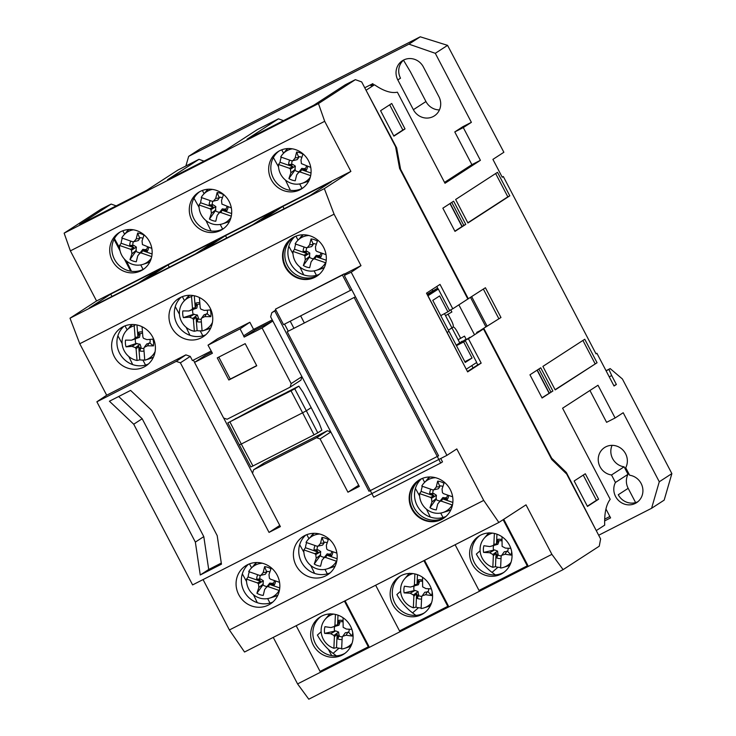 <?xml version="1.0" encoding="UTF-8"?>
<svg xmlns="http://www.w3.org/2000/svg" width="736" height="736" viewBox="0 0 736 736"><rect width="100%" height="100%" fill="white"/><g stroke="black" fill="none" stroke-linecap="round" stroke-linejoin="round"><path stroke-width="1.1" d="M317.768 432.832L321.871 430.174L319.166 423.136L311.19 407.634L306.332 410.78L317.768 432.832L314.033 434.856L302.597 412.804L241.288 444.038L252.945 465.98L314.033 434.856M251.004 466.845L252.945 465.98M446.025 315.358L451.876 311.99L450.754 309.828M458.62 339.452L464.499 336.122L466.32 339.609M249.633 411.212L227.847 422.915L250.866 466.955M311.19 407.634L303.011 392.233L298.853 386.133L286.939 392.205M227.985 422.804L291.014 390.825L302.597 412.804L306.332 410.78L294.75 388.792L298.853 386.133M239.347 444.903L241.288 444.038L229.926 421.949M280.784 395.342L279.993 395.729M291.014 390.825L294.75 388.792M236.256 418.508L258.382 406.382L292.072 389.758M276.101 398.204L276.166 397.569M234.545 419.327L247.839 412.602A67.05 2.107 -27.6 0 1 276.193 398.158L291.99 389.822M236.136 418.278L234.646 419.29M258.382 406.382L258.713 406.99M427.874 295.835L438.334 289.064L449.641 310.684L447.902 311.806L439.604 295.936L432.777 300.371L448.951 331.31L447.157 332.479L466.247 369.224M456.219 345.212L459.761 342.884L451.932 327.906L448.39 330.234L453.146 327.032M466.339 369.178L476.707 362.452L465.4 340.832L463.662 341.955L472.061 358.027L464.858 361.735M427.966 295.78L447.157 332.479L448.951 331.31L465.235 362.452L472.061 358.027M456.458 345.662L463.662 341.955M460.681 338.33L457.442 332.138C455.593 328.67 454.158 326.977 453.137 327.042L451.932 327.906L444.47 313.628M466.238 339.664L466.008 339.232L457.433 344.798L465.4 340.832M462.162 341.154L459.761 342.884M615.443 482.466L611.524 474.978A15.116 14.324 57 0 1 600.024 466.734A15.116 14.324 57 0 1 604.578 447.543A15.116 14.324 57 0 1 625.572 453.726A15.116 14.324 57 0 1 625.72 467.746L629.63 475.235A15.116 14.324 57 0 1 641.13 483.478A15.116 14.324 57 0 1 636.576 502.67A15.116 14.324 57 0 1 615.581 496.487A15.116 14.324 57 0 1 615.443 482.466L628.02 474.306A15.116 14.324 57 0 0 628.167 488.327L618.277 494.739A15.116 14.324 -123 0 0 637.873 501.713M628.02 474.306L624.11 466.817A15.116 14.324 57 0 1 612.61 458.574A15.116 14.324 57 0 1 612.085 445.344M474.518 334.77L458.868 304.842M480.562 330.446L485.88 326.812L470.506 297.408M467.507 299.239L485.41 287.748L500.968 317.501L480.488 330.308M485.88 326.812L487.112 326.186L471.675 296.654M500.968 317.501L487.112 326.186M483.892 328.569L551.632 458.151L551.163 458.39M551.632 458.151L566.361 472.503L565.524 472.926M596.234 530.564L566.361 472.503M395.876 148.295L396.658 147.89L366.022 90.215M396.658 147.89L400.596 169.243L400.126 169.482M400.596 169.243L468.335 298.816M483.359 289.082L498.796 318.605M366.399 90.022L374.486 84.778C383.585 91.025 391.212 93.5 397.376 92.184L444.995 183.273L480.406 160.319L463.294 127.586L471.38 122.342L435.298 53.314L447.562 45.356L503.875 152.269L492.908 159.381L502.237 177.229L503.323 176.53L596.022 353.86L596.924 353.28L614.036 386.004L616.372 384.486L613.898 385.747M609.233 376.823L611.708 375.562L608.911 369.408L610.172 368.589L622.398 378.985L671.867 473.607L659.281 481.767L623.199 412.73L615.103 417.984L598 385.25L562.589 408.213L610.208 499.302C606.142 504.638 604.302 513.25 604.698 525.136L596.611 530.371M611.708 375.562L616.372 384.486M393.889 136.142L405.03 128.92L391.727 103.482L380.586 110.704L393.889 136.142M453.634 201.186L442.851 208.178L454.986 231.38L465.768 224.388L453.634 201.186M497.508 172.325L455.639 199.484L467.921 222.99L509.8 195.831L497.508 172.325M542.901 366.399L555.183 389.905L597.062 362.747L584.77 339.241L542.901 366.399M529.957 374.799L542.092 398.001L552.874 391.009L540.739 367.798L529.957 374.799M598.607 499.201L585.304 473.763L574.163 480.985L587.466 506.432L598.607 499.201L596.436 500.305L583.252 475.097M364.743 87.768L372.839 83.646L370.797 85.634L374.486 84.778M439.438 109.912A15.116 14.324 57 0 1 425.951 101.54L410.394 71.778L403.484 60.196M435.298 53.314L408.931 44.142L420.247 36.8L447.562 45.356M408.931 44.142L188.674 156.345L185.877 166.005M463.294 127.586L454.774 131.928L462.861 126.675L471.38 122.342M423.366 66.93L438.914 96.683A15.116 14.324 57 0 1 434.369 115.874A15.116 14.324 57 0 1 413.374 109.692L397.817 79.939A15.116 14.324 57 0 1 402.362 60.757A15.116 14.324 57 0 1 423.366 66.93M454.774 131.928L471.886 164.652L480.406 160.319M471.886 164.652L444.535 182.39M373.667 85.082L372.839 83.646M589.941 390.476L606.593 422.317L615.103 417.984M598.681 535.247L651.581 508.291L659.281 481.767M605.949 508.999L610.586 517.877L604.642 520.904M671.867 473.607L664.166 500.13L651.581 508.291M635.61 502.587L628.167 488.327M609.868 516.488L604.688 519.128M610.172 368.589L606.032 370.696M595.976 353.758L596.924 353.28M503.323 176.53L502.182 177.109M389.675 104.816L402.859 130.024L405.03 128.92M402.859 130.024L393.769 135.921M465.768 224.388L463.8 225.391L451.775 202.391M454.866 231.159L463.8 225.391M509.8 195.831L507.831 196.834L495.65 173.53M467.82 222.787L507.831 196.834M555.082 389.703L597.062 362.747M595.093 363.75L582.912 340.446M541.972 397.78L552.874 391.009M550.905 392.012L538.881 369.003M587.346 506.202L596.436 500.305M420.247 36.8L199.99 149.012L188.674 156.345M403.76 59.956A15.116 14.324 -123 0 0 400.513 78.191L397.817 79.939M624.11 466.817L611.524 474.978M606.105 370.834L608.911 369.408M449.963 203.559L461.978 226.55M462.18 226.44L450.156 203.44M537.068 370.18L549.084 393.162M549.286 393.061L537.262 370.061M427.073 294.29L437.662 288.144M448.077 314.217L451.223 320.234C453.017 323.739 453.652 326.011 453.137 327.042M437.736 288.273L430.385 293.038L438.334 289.064M447.902 311.806L440.754 315.634M433.982 489.771L438.316 488.787L439.834 486.643L437.681 481.123L436.246 487.03L433.982 489.771L432.621 489.863L421.765 486.082A18.078 17.14 57 0 1 423.743 483.285A18.078 17.14 57 0 1 428.61 479.495A18.078 17.14 57 0 1 435.556 477.71M452.52 504.767L452.198 504.933A18.078 17.14 57 0 1 445.354 511.52A18.078 17.14 57 0 1 442.741 512.578A18.078 17.14 57 0 1 419.594 493.589L421.176 491.418A18.814 17.83 57 0 1 422.409 486.303M442.916 486.496A7.691 7.286 -123 0 0 439.898 485.834M452.198 504.933L441.342 501.152L442.64 498.888L444.903 498.741L447.203 499.652L446.283 498.051A7.691 7.286 -123 0 0 447.525 495.043M446.283 498.051L442.888 497.536L437.718 503.985L439.981 501.244L441.342 501.152M437.681 481.123A14.674 13.91 57 0 1 443.992 483.322L442.051 489.044L442.456 492.715L443.523 493.654L452.658 496.828M421.176 491.418L433.9 495.843L430.45 497.361L431.508 498.29L431.912 501.961L429.971 507.693A14.674 13.91 57 0 0 436.282 509.892L437.718 503.985M430.45 497.361L419.594 493.589M442.64 498.888L452.852 502.44M430.799 489.228A9.826 9.31 -123 0 0 429.76 493.58L432.124 494.298L433.9 495.843M447.203 499.652A9.826 9.31 -123 0 0 448.656 495.438M431.508 498.29L436.43 495.282L433.817 493.525L432.124 494.298M433.817 493.525L429.76 493.58M433.532 489.799A7.691 7.286 -123 0 0 432.814 493.368M444.903 498.741L445.565 497.61M429.971 507.693L435.96 499.394A7.691 7.286 -123 0 0 440.1 500.968M435.96 499.394L436.43 495.282M431.912 501.961L436.402 498.465M439.834 486.643L436.246 487.03M439.981 501.244L442.888 497.536M310.748 565.478L314.622 573.408M299.681 544.695L303.885 552.294M253.414 594.688L257.315 602.683M242.319 573.859L246.551 581.504M299.856 266.975L303.701 274.859M288.806 246.229L292.992 253.782M144.753 359.941A18.814 17.83 57 0 1 139.794 359.849L137.034 360.484A18.078 17.14 57 0 1 124.209 350.787A18.078 17.14 57 0 1 126.252 330.777A18.078 17.14 57 0 1 134.2 325.79L135.433 324.705M155.103 351.661A18.078 17.14 57 0 1 145.25 360.079A18.078 17.14 57 0 1 144.771 360.217L143.833 348.662L144.247 347.355L147.448 345.819L153.465 345.874L149.914 343.086A7.691 7.286 -123 0 0 149.905 339.397M138.69 346.316L139.739 348.432L139.84 350.925L141.045 347.153L140.033 344.209L135.93 343.583L126.058 346.849L132.029 346.362L135.461 347.668L136.086 348.938L138.69 346.316L139.794 359.849M135.461 339.002A7.691 7.286 -123 0 0 135.93 343.583M131.532 340.188L139.472 337.336L140.024 334.65L138.322 332.359L138.635 334.834L137.936 337.014L135.139 337.346L134.725 338.652L131.532 340.188L125.506 340.133A14.674 13.91 57 0 0 126.058 346.849M142.582 333.334A7.691 7.286 -123 0 0 139.757 333.822M153.465 345.874A14.674 13.91 57 0 0 152.913 339.158L146.942 339.636L143.511 338.339L142.885 337.07L142.039 326.71M135.139 337.346L134.2 325.79M137.034 360.484L136.086 348.938M136.951 324.972L137.936 337.014M142.462 331.945A9.826 9.31 -123 0 0 138.322 332.359M139.84 350.925A9.826 9.31 -123 0 0 144.026 351.035M134.725 338.652L139.472 337.336M140.024 334.65L138.635 334.834M140.935 348.156A7.691 7.286 -123 0 0 143.906 348.432M139.739 348.432L141.045 347.153M149.914 343.086L146.74 343.97L144.247 347.355M132.029 346.362L136.942 343.408M149.141 342.976L147.448 345.819M135.461 347.668L140.033 344.209M318.265 546.084L322.589 545.1L324.107 542.956L321.954 537.436L320.519 543.343L318.265 546.084L316.903 546.176L306.047 542.395A18.078 17.14 57 0 1 308.025 539.598A18.078 17.14 57 0 1 312.883 535.808A18.078 17.14 57 0 1 319.728 534.032M336.766 561.099L336.472 561.246A18.078 17.14 57 0 1 329.627 567.833A18.078 17.14 57 0 1 327.023 568.891A18.078 17.14 57 0 1 303.867 549.902L305.458 547.731A18.814 17.83 57 0 1 306.682 542.616M327.198 542.809A7.691 7.286 -123 0 0 324.171 542.147M336.472 561.246L325.616 557.465L326.913 555.202L329.176 555.054L331.485 555.965L330.565 554.364A7.691 7.286 -123 0 0 331.798 551.356M330.565 554.364L327.161 553.849L322 560.298L324.254 557.557L325.616 557.465M321.954 537.436A14.674 13.91 57 0 1 328.265 539.635L326.333 545.358L326.729 549.038L327.796 549.967L336.886 553.132M305.458 547.731L318.173 552.156L314.723 553.674L315.79 554.604L316.186 558.284L314.244 564.006A14.674 13.91 57 0 0 320.565 566.205L322 560.298M314.723 553.674L303.867 549.902M326.913 555.202L337.097 558.744M315.082 545.542A9.826 9.31 -123 0 0 314.042 549.893L316.406 550.611L318.173 552.156M331.485 555.965A9.826 9.31 -123 0 0 332.93 551.752M315.79 554.604L320.703 551.595L318.09 549.838L316.406 550.611M318.09 549.838L314.042 549.893M317.814 546.112A7.691 7.286 -123 0 0 317.087 549.682M329.176 555.054L329.848 553.923M314.244 564.006L320.243 555.708A7.691 7.286 -123 0 0 324.374 557.281M320.243 555.708L320.703 551.595M316.186 558.284L320.675 554.778M324.107 542.956L320.519 543.343M324.254 557.557L327.161 553.849M186.144 327.308L189.998 335.322M175.26 306.636L179.455 314.3M193.982 198.242L199.07 207.359M205.951 220.542L211.02 230.984M202.087 330.731A18.814 17.83 57 0 1 197.128 330.639L194.368 331.274A18.078 17.14 57 0 1 181.544 321.577A18.078 17.14 57 0 1 183.586 301.567A18.078 17.14 57 0 1 191.535 296.58L192.768 295.495M212.437 322.451A18.078 17.14 57 0 1 202.584 330.869A18.078 17.14 57 0 1 202.106 331.007L201.167 319.452L201.581 318.145L204.783 316.609L210.8 316.664L207.248 313.886A7.691 7.286 -123 0 0 207.239 310.187M196.024 317.106L197.073 319.222L197.174 321.715L198.38 317.943L197.368 314.999L193.264 314.373L183.393 317.639L189.364 317.152L192.795 318.458L193.421 319.728L196.024 317.106L197.128 330.639M192.804 309.792A7.691 7.286 -123 0 0 193.264 314.373M188.867 310.978L196.806 308.126L197.358 305.44L195.656 303.149L195.969 305.624L195.27 307.804L192.473 308.136L192.059 309.442L188.867 310.978L182.841 310.923A14.674 13.91 57 0 0 183.393 317.639M199.916 304.124A7.691 7.286 -123 0 0 197.101 304.612M210.8 316.664A14.674 13.91 57 0 0 210.248 309.948L204.277 310.426L200.845 309.129L200.22 307.86L199.373 297.5M192.473 308.136L191.535 296.58M194.368 331.274L193.421 319.728M194.286 295.762L195.27 307.804M199.796 302.735A9.826 9.31 -123 0 0 195.656 303.149M197.174 321.715A9.826 9.31 -123 0 0 201.36 321.825M192.059 309.442L196.806 308.126M197.358 305.44L195.969 305.624M198.269 318.946A7.691 7.286 -123 0 0 201.241 319.222M197.073 319.222L198.38 317.943M207.248 313.886L204.074 314.76L201.581 318.145M189.364 317.152L194.276 314.198M206.476 313.766L204.783 316.609M192.795 318.458L197.368 314.999M351.753 289.708L283.526 324.64L275.439 309.166L344.218 273.875L344.972 275.31M440.735 458.491L442.502 461.868L440.698 463.036L373.713 497.159L287.233 331.734L355.46 296.801M350.511 290.508L342.424 275.043L344.218 273.875M440.698 463.036L354.218 297.602M342.424 275.043L275.439 309.166M421.148 607.918A18.814 17.83 56.1 0 1 415.996 607.163L413.356 607.78A18.078 17.13 56.1 0 1 404.588 578.892A18.078 17.13 56.1 0 1 409.621 574.899A18.078 17.13 56.1 0 1 413.071 573.611M431.554 602.784A18.078 17.13 56.1 0 1 426.42 606.896A18.078 17.13 56.1 0 1 424.065 607.872A18.078 17.13 56.1 0 1 421.121 608.543L421.645 597.052L422.225 595.81L425.61 594.734L431.618 595.59L428.131 591.854A7.691 7.286 -123.9 0 0 428.628 588.726M410.43 587.07L418.398 584.743L419.308 582.213L418.002 579.904L418.002 582.388L417.027 584.439L414.396 584.752L413.816 585.985L410.43 587.07L404.423 586.215A14.674 13.901 56.1 0 0 404.119 592.894L410.154 593.216L413.402 594.955L413.871 596.289L416.604 593.694L415.996 607.163M422.354 581.33A7.691 7.286 -123.9 0 0 419.17 581.376M428.131 591.854L424.81 592.241L422.225 595.81M414.396 584.752L414.892 573.933M413.356 607.78L413.871 596.289M431.36 588.874L425.886 588.579L422.63 586.85L422.538 577.263M432.17 591.891A14.674 13.901 56.1 0 1 431.618 595.59M417.468 574.678L417.027 584.439M416.604 593.694L417.386 595.921L417.165 598.377A9.826 9.31 -123.9 0 0 421.553 599.03M422.409 580.115A9.826 9.31 -123.9 0 0 418.002 579.904M417.165 598.377L418.517 595.645A7.691 7.286 -123.9 0 0 421.995 596.307M418.517 595.645L418.085 591.578L415.122 590.419L404.119 592.894M417.386 595.921L418.747 594.66M418.002 582.388L419.308 582.213M414.175 586.031A7.691 7.286 -123.9 0 0 414.101 590.484M425.61 594.734L427.358 591.615M413.816 585.985L418.398 584.743M410.154 593.216L415.122 590.419M413.402 594.955L418.085 591.578M292.919 160.669L297.215 159.62L298.733 157.476L296.608 152.03L295.173 157.927L292.919 160.669L291.557 160.761L280.692 156.989A18.078 17.13 56.1 0 1 282.495 154.385A18.078 17.13 56.1 0 1 287.528 150.402A18.078 17.13 56.1 0 1 292.33 148.828M310.27 177.229A18.078 17.13 56.1 0 1 304.318 182.399A18.078 17.13 56.1 0 1 301.972 183.374A18.078 17.13 56.1 0 1 278.521 164.487L280.085 162.279A18.814 17.83 56.1 0 1 281.299 157.2M301.861 157.357A7.691 7.286 -123.9 0 0 298.798 156.676M310.656 175.637L300.297 172.04L301.567 169.731L303.83 169.584L306.139 170.504L305.21 168.884A7.691 7.286 -123.9 0 0 306.434 165.922M305.21 168.884L301.806 168.36L296.672 174.874L298.936 172.132L300.297 172.04M296.608 152.03A14.674 13.901 56.1 0 1 302.919 154.22L300.987 159.942L301.392 163.613L310.758 167.422M280.085 162.279L292.818 166.695L289.386 168.259L290.453 169.188L290.858 172.859L288.926 178.581A14.674 13.901 56.1 0 0 295.246 180.771L296.672 174.874M289.386 168.259L278.521 164.487M301.567 169.731L311.024 173.015M289.699 160.117A9.826 9.31 -123.9 0 0 288.678 164.441L291.042 165.149L292.818 166.695M306.139 170.504A9.826 9.31 -123.9 0 0 307.584 166.318M290.453 169.188L295.338 166.115L292.726 164.358L291.042 165.149M292.726 164.358L288.678 164.441M292.413 160.706A7.691 7.286 -123.9 0 0 291.723 164.202M303.83 169.584L304.483 168.443M288.926 178.581L294.878 170.228A7.691 7.286 -123.9 0 0 299.037 171.801M294.878 170.228L295.338 166.115M290.858 172.859L295.32 169.298M298.733 157.476L295.173 157.927M298.936 172.132L301.806 168.36M213.44 201.158L217.746 200.109L219.264 197.966L217.129 192.519L215.703 198.416L213.44 201.158L212.078 201.25L201.213 197.478A18.078 17.13 56.1 0 1 203.016 194.874A18.078 17.13 56.1 0 1 208.049 190.891A18.078 17.13 56.1 0 1 212.41 189.4M231.003 217.405A18.078 17.13 56.1 0 1 224.848 222.888A18.078 17.13 56.1 0 1 222.493 223.864A18.078 17.13 56.1 0 1 199.042 204.976L200.615 202.768A18.814 17.83 56.1 0 1 201.82 197.69M222.392 197.846A7.691 7.286 -123.9 0 0 219.328 197.165M231.288 216.163L220.818 212.529L222.097 210.22L224.36 210.073L226.66 210.993L225.731 209.374A7.691 7.286 -123.9 0 0 226.964 206.411M225.731 209.374L222.327 208.849L217.194 215.363L219.457 212.621L220.818 212.529M217.129 192.519A14.674 13.901 56.1 0 1 223.45 194.709L221.518 200.431L221.922 204.102L231.343 207.929M200.615 202.768L213.339 207.184L209.907 208.748L210.974 209.677L211.379 213.348L209.447 219.061A14.674 13.901 56.1 0 0 215.768 221.26L217.194 215.363M209.907 208.748L199.042 204.976M222.097 210.22L231.647 213.541M210.22 200.606A9.826 9.31 -123.9 0 0 209.199 204.93L211.572 205.638L213.339 207.184M226.66 210.993A9.826 9.31 -123.9 0 0 228.105 206.807M210.974 209.677L215.86 206.604L213.247 204.847L211.572 205.638M213.247 204.847L209.199 204.93M212.934 201.195A7.691 7.286 -123.9 0 0 212.244 204.691M224.36 210.073L225.014 208.932M209.447 219.061L215.409 210.717A7.691 7.286 -123.9 0 0 219.567 212.29M215.409 210.717L215.86 206.604M211.379 213.348L215.841 209.788M219.264 197.966L215.703 198.416M219.457 212.621L222.327 208.849M273.369 157.596L278.539 166.87M285.421 180.053L290.416 190.339M415.849 615.36L412.565 612.904C405.978 607.816 400.743 601.698 396.87 594.559L400.632 591.256M307.372 247.581L311.696 246.597L313.214 244.444L311.061 238.933L309.626 244.83L307.372 247.581L306.01 247.664L295.154 243.892A18.078 17.14 57 0 1 297.132 241.095A18.078 17.14 57 0 1 301.99 237.296A18.078 17.14 57 0 1 308.945 235.52M325.91 262.568L325.579 262.743A18.078 17.14 57 0 1 318.734 269.33A18.078 17.14 57 0 1 316.13 270.388A18.078 17.14 57 0 1 292.974 251.39L294.566 249.219A18.814 17.83 57 0 1 295.789 244.113M304.897 256.1L309.81 253.092L307.197 251.335L303.149 251.39L305.514 252.098L307.28 253.653L303.83 255.171L304.897 256.1L305.293 259.771L303.352 265.503L309.35 257.195A7.691 7.286 -123 0 0 313.481 258.778M306.921 247.609A7.691 7.286 -123 0 0 306.194 251.169M316.305 244.306A7.691 7.286 -123 0 0 313.278 243.644M311.061 238.933A14.674 13.91 57 0 1 317.372 241.132L315.44 246.854L315.836 250.525L316.903 251.454L326.039 254.638M303.352 265.503A14.674 13.91 57 0 0 309.672 267.692L311.107 261.795L313.361 259.054L314.723 258.962L316.02 256.689L326.241 260.25M303.83 255.171L292.974 251.39M325.579 262.743L314.723 258.962M294.566 249.219L307.28 253.653M304.189 247.029A9.826 9.31 -123 0 0 303.149 251.39M316.02 256.689L318.283 256.551L320.592 257.462A9.826 9.31 -123 0 0 322.037 253.248M307.197 251.335L305.514 252.098M320.592 257.462L319.672 255.861A7.691 7.286 -123 0 0 320.905 252.853M319.672 255.861L316.268 255.337L311.107 261.795M318.283 256.551L318.955 255.42M309.35 257.195L309.81 253.092M305.293 259.771L309.782 256.275M313.214 244.444L309.626 244.83M313.361 259.054L316.268 255.337M500.618 567.428A18.814 17.83 56.1 0 1 495.466 566.674L492.826 567.29A18.078 17.13 56.1 0 1 484.067 538.402A18.078 17.13 56.1 0 1 489.1 534.41A18.078 17.13 56.1 0 1 492.54 533.122M511.023 562.304A18.078 17.13 56.1 0 1 505.89 566.407A18.078 17.13 56.1 0 1 503.544 567.382A18.078 17.13 56.1 0 1 500.59 568.054L501.115 556.563L501.704 555.33L505.08 554.245L511.088 555.1L507.61 551.365A7.691 7.286 -123.9 0 0 508.107 548.237M489.9 546.581L497.867 544.254L498.787 541.724L497.481 539.414L497.472 541.898L496.496 543.95L493.874 544.263L493.286 545.496L489.9 546.581L483.902 545.726A14.674 13.901 56.1 0 0 483.598 552.405L489.624 552.727L492.881 554.466L493.35 555.8L496.082 553.205L495.466 566.674M501.823 540.84A7.691 7.286 -123.9 0 0 498.64 540.886M507.61 551.365L504.289 551.752L501.704 555.33M493.874 544.263L494.362 533.444M492.826 567.29L493.35 555.8M510.83 548.384L505.365 548.09L502.108 546.36L502.007 536.774M511.64 551.402A14.674 13.901 56.1 0 1 511.088 555.1M496.947 534.189L496.496 543.95M496.082 553.205L496.864 555.432L496.644 557.888A9.826 9.31 -123.9 0 0 501.023 558.541M501.878 539.626A9.826 9.31 -123.9 0 0 497.481 539.414M496.644 557.888L497.996 555.156A7.691 7.286 -123.9 0 0 501.464 555.818M497.996 555.156L497.564 551.089L494.601 549.93L483.598 552.405M496.864 555.432L498.226 554.171M497.472 541.898L498.787 541.724M493.654 545.542A7.691 7.286 -123.9 0 0 493.571 549.994M505.08 554.245L506.837 551.126M493.286 545.496L497.867 544.254M489.624 552.727L494.601 549.93M492.881 554.466L497.564 551.089M341.67 648.407A18.814 17.83 56.1 0 1 336.518 647.652L333.877 648.269A18.078 17.13 56.1 0 1 325.119 619.381A18.078 17.13 56.1 0 1 330.151 615.388A18.078 17.13 56.1 0 1 333.592 614.1M352.075 643.273A18.078 17.13 56.1 0 1 346.941 647.386A18.078 17.13 56.1 0 1 344.595 648.361A18.078 17.13 56.1 0 1 341.642 649.032L342.166 637.532L342.755 636.3L346.132 635.223L352.139 636.07L348.662 632.344A7.691 7.286 -123.9 0 0 349.158 629.216M330.952 627.56L338.919 625.232L339.839 622.702L338.532 620.393L338.523 622.877L337.548 624.928L334.926 625.241L334.337 626.474L330.952 627.56L324.953 626.704A14.674 13.901 56.1 0 0 324.65 633.383L330.676 633.705L333.932 635.444L334.402 636.778L337.134 634.184L336.518 647.652M342.875 621.819A7.691 7.286 -123.9 0 0 339.692 621.865M348.662 632.344L345.34 632.73L342.755 636.3M334.926 625.241L335.414 614.422M333.877 648.269L334.402 636.778M351.882 629.363L346.417 629.068L343.16 627.339L343.059 617.752M352.691 632.38A14.674 13.901 56.1 0 1 352.139 636.07M337.999 615.167L337.548 624.928M337.134 634.184L337.916 636.41L337.695 638.866A9.826 9.31 -123.9 0 0 342.074 639.52M342.93 620.604A9.826 9.31 -123.9 0 0 338.532 620.393M337.695 638.866L339.048 636.134A7.691 7.286 -123.9 0 0 342.516 636.787M339.048 636.134L338.615 632.068L335.653 630.908L324.65 633.383M337.916 636.41L339.278 635.14M338.523 622.877L339.839 622.702M334.705 626.52A7.691 7.286 -123.9 0 0 334.622 630.973M346.132 635.223L347.889 632.104M334.337 626.474L338.919 625.232M330.676 633.705L335.653 630.908M333.932 635.444L338.615 632.068M336.37 655.85L333.095 653.384C326.499 648.306 321.273 642.188 317.4 635.048L321.154 631.746M200.293 191.369A22.016 20.866 57 0 1 228.565 200.44A22.016 20.866 57 0 1 222.474 229.347A22.016 20.866 57 0 1 220.69 230.377A22.016 20.866 57 0 1 192.409 221.297A22.016 20.866 57 0 1 198.508 192.4A22.016 20.866 57 0 1 200.293 191.369M199.612 191.737A22.016 20.866 -123 0 0 194.92 220.478A22.016 20.866 -123 0 0 222.842 228.979A22.016 20.866 -123 0 0 223.523 228.611M120.732 231.693A22.016 20.866 57 0 1 149.012 240.764A22.016 20.866 57 0 1 142.913 269.67A22.016 20.866 57 0 1 141.128 270.701A22.016 20.866 57 0 1 112.856 261.63A22.016 20.866 57 0 1 118.947 232.723A22.016 20.866 57 0 1 120.732 231.693M120.051 232.061A22.016 20.866 -123 0 0 115.359 260.811A22.016 20.866 -123 0 0 143.281 269.302A22.016 20.866 -123 0 0 143.971 268.934M279.68 150.714A22.016 20.866 57 0 1 307.961 159.795A22.016 20.866 57 0 1 301.861 188.692A22.016 20.866 57 0 1 300.076 189.722A22.016 20.866 57 0 1 271.805 180.651A22.016 20.866 57 0 1 277.895 151.745A22.016 20.866 57 0 1 279.68 150.714M278.999 151.082A22.016 20.866 -123 0 0 274.307 179.832A22.016 20.866 -123 0 0 302.229 188.324A22.016 20.866 -123 0 0 302.919 187.956M293.912 237.038A22.715 21.528 57 0 1 323.086 246.404A22.715 21.528 57 0 1 316.793 276.221A22.715 21.528 57 0 1 314.953 277.279A22.715 21.528 57 0 1 285.78 267.922A22.715 21.528 57 0 1 292.072 238.096A22.715 21.528 57 0 1 293.912 237.038M292.339 237.93A22.715 21.528 -123 0 0 285.77 266.598A22.715 21.528 -123 0 0 315.486 276.938A22.715 21.528 -123 0 0 317.06 276.046M180.338 297.537A22.715 21.528 57 0 1 209.512 306.903A22.715 21.528 57 0 1 203.219 336.72A22.715 21.528 57 0 1 201.37 337.787A22.715 21.528 57 0 1 172.196 328.422A22.715 21.528 57 0 1 178.489 298.604A22.715 21.528 57 0 1 180.338 297.537M123.004 326.747A22.715 21.528 57 0 1 152.168 336.113A22.715 21.528 57 0 1 145.884 365.93A22.715 21.528 57 0 1 144.035 366.997A22.715 21.528 57 0 1 114.862 357.632A22.715 21.528 57 0 1 121.155 327.814A22.715 21.528 57 0 1 123.004 326.747M247.434 564.779A22.715 21.528 57 0 1 276.607 574.135A22.715 21.528 57 0 1 270.314 603.962A22.715 21.528 57 0 1 268.474 605.02A22.715 21.528 57 0 1 239.301 595.663A22.715 21.528 57 0 1 245.594 565.837A22.715 21.528 57 0 1 247.434 564.779M304.768 535.569A22.715 21.528 57 0 1 333.942 544.925A22.715 21.528 57 0 1 327.649 574.752A22.715 21.528 57 0 1 325.809 575.81A22.715 21.528 57 0 1 296.636 566.453A22.715 21.528 57 0 1 302.928 536.627A22.715 21.528 57 0 1 304.768 535.569M420.532 479.228A22.715 21.528 57 0 1 449.705 488.594A22.715 21.528 57 0 1 443.412 518.411A22.715 21.528 57 0 1 441.572 519.478A22.715 21.528 57 0 1 412.399 510.112A22.715 21.528 57 0 1 418.692 480.295A22.715 21.528 57 0 1 420.532 479.228A22.614 21.427 -123 0 0 414.101 507.693A22.614 21.427 -123 0 0 445.133 517.16M418.959 480.12A22.715 21.528 -123 0 0 412.381 508.788A22.715 21.528 -123 0 0 442.097 519.128A22.715 21.528 -123 0 0 443.679 518.236M293.922 237.038A22.614 21.427 -123 0 0 287.482 265.494A22.614 21.427 -123 0 0 318.522 274.97M321.696 616.096A22.016 20.866 57 0 1 349.968 625.177A22.016 20.866 57 0 1 343.868 654.074A22.016 20.866 57 0 1 342.084 655.104A22.016 20.866 57 0 1 313.812 646.033A22.016 20.866 57 0 1 319.912 617.127A22.016 20.866 57 0 1 321.696 616.096M321.016 616.464A22.016 20.866 -123 0 0 316.324 645.214A22.016 20.866 -123 0 0 344.246 653.706A22.016 20.866 -123 0 0 344.926 653.338M401.175 575.607A22.016 20.866 57 0 1 429.447 584.688A22.016 20.866 57 0 1 423.347 613.585A22.016 20.866 57 0 1 421.562 614.615A22.016 20.866 57 0 1 393.291 605.544A22.016 20.866 57 0 1 399.39 576.638A22.016 20.866 57 0 1 401.175 575.607M400.485 575.975A22.016 20.866 -123 0 0 395.793 604.725A22.016 20.866 -123 0 0 423.715 613.217A22.016 20.866 -123 0 0 424.405 612.849M480.645 535.127A22.016 20.866 57 0 1 508.916 544.198A22.016 20.866 57 0 1 502.817 573.096A22.016 20.866 57 0 1 501.032 574.126A22.016 20.866 57 0 1 472.76 565.055A22.016 20.866 57 0 1 478.86 536.148A22.016 20.866 57 0 1 480.645 535.127M479.964 535.486A22.016 20.866 -123 0 0 475.272 564.236A22.016 20.866 -123 0 0 503.194 572.728A22.016 20.866 -123 0 0 503.875 572.36M355.368 79.654L361.689 81.926L395.6 146.786L399.602 168.489L467.848 299.028L452.778 308.798L440.018 284.4L426.484 293.176L467.645 371.901L481.169 363.124L468.418 338.726L483.488 328.946L551.733 459.485L566.702 474.076L600.613 538.936L599.26 546.186L563.104 569.636L551.899 554.355L526.01 504.841L498.861 522.459L483.718 500.406L456.808 448.932L446.927 455.345L351.192 272.228L360.99 265.65L334.08 214.176L324.337 188.628L350.879 171.405L324.696 121.311L318.458 103.592L355.368 79.654L345.267 84.796L313.84 105.184L247.029 139.214L278.466 118.827L257.425 129.545L225.998 149.932L167.56 179.704L198.987 159.316L177.956 170.034L146.519 190.422L79.718 224.452L111.145 204.074L101.044 209.217L64.133 233.156L318.458 103.592M64.133 233.156L70.38 250.875L324.696 121.311M70.38 250.875L96.563 300.969L350.879 171.405M96.563 300.969L70.012 318.191L324.337 188.628M261.565 220.239L282.872 206.42L331.412 181.682L310.104 195.5L261.565 220.239M204.203 249.458L225.51 235.64L274.077 210.892L252.77 224.71L204.203 249.458M146.694 278.76L168.056 264.905L216.798 240.065L195.436 253.92L146.694 278.76M159.638 269.192L138.221 283.084L89.304 307.998L110.722 294.115L159.638 269.192M70.012 318.191L79.764 343.74L334.08 214.176M249.854 322.267L240.056 328.854L208.012 345.175L217.81 338.597L249.854 322.267L253.589 329.406L272.246 319.902M344.347 274.123L360.99 265.65M79.764 343.74L106.674 395.214L185.868 354.872L190.256 356.399L180.375 362.811L269.036 532.404L280.388 526.617L252.549 473.358L253.57 469.826L316.581 437.718L320.096 438.941L347.944 492.2L358.68 485.245M211.094 351.063L192.436 360.566L190.256 356.399M344.862 275.108L351.192 272.228M275.853 309.976L271.842 312.662L276.037 310.325M446.927 455.345L192.602 584.908L96.876 401.792L176.235 361.367L180.375 362.811M344.42 275.687L438.592 455.814L369.012 491.262L274.841 311.126M271.842 312.662L270.636 316.83L359.297 486.422L347.944 492.2M217.194 535.624L221.453 564.181L200.256 574.982L195.353 542.092L133.731 424.221L109.416 401.221L130.612 390.42L151.717 410.394L217.194 535.624M203.062 579.582L229.402 629.97L483.718 500.406M229.402 629.97L244.536 652.022L498.861 522.459M273.258 637.394L297.574 683.919L551.899 554.355M345.064 600.806L368.92 646.429L368.313 646.824L320.059 671.407L296.176 625.72M424.543 560.317L448.39 605.94L447.782 606.335L399.528 630.918L375.645 585.23M503.737 519.294L527.868 565.45L527.261 565.846L479.007 590.428L455.124 544.741M297.574 683.919L308.789 699.2L563.104 569.636M476.68 332.424L483.488 328.946M468.418 338.726L465.014 340.455L470.037 337.208M476.56 362.544L477.765 364.854L481.169 363.124M477.765 364.854L467.461 371.542M436.798 286.488L438.178 289.138M449.521 310.454L452.778 308.798M278.466 118.827L283.489 120.64M198.987 159.316L204.019 161.129M111.145 204.074L116.178 205.878M96.876 401.792L106.674 395.214M284.096 208.757L282.872 206.42M319.332 274.28A22.715 21.528 57 0 1 291.714 265.411A22.715 21.528 57 0 1 294.878 236.578M226.734 237.976L225.51 235.64M169.28 267.251L168.056 264.905M205.749 334.779A22.715 21.528 57 0 1 178.13 325.91A22.715 21.528 57 0 1 181.295 297.077M148.387 364.016A22.715 21.528 57 0 1 120.741 355.157A22.715 21.528 57 0 1 123.933 326.306M111.955 296.461L110.722 294.115M253.589 329.406L243.57 335.892L244.196 337.079L254.978 330.087L272.817 320.997L262.08 327.962L244.196 337.079M211.793 352.075L212.41 353.271L194.525 362.379L205.307 355.387L211.793 352.084L208.012 345.175M176.235 361.367L185.868 354.872M290.223 321.218L293.949 328.311M288.218 331.09L284.547 324.116M279.772 525.44L269.036 532.404M316.581 437.718L327.364 430.726L264.353 462.834L253.57 469.826M330.832 431.986L320.096 438.941M252.568 473.285L223.689 418.048M194.571 362.351L193.384 360.079M221.288 563.086L208.711 569.498L200.256 574.982M133.731 424.221L142.177 418.738L118.671 396.502M195.353 542.092L203.798 536.618L142.177 418.738M208.711 569.498L203.798 536.618M248.372 564.328A22.715 21.528 -123 0 0 245.18 593.188A22.715 21.528 -123 0 0 272.826 602.039M305.734 535.109A22.715 21.528 -123 0 0 302.57 563.942A22.715 21.528 -123 0 0 330.188 572.81M421.498 478.768A22.715 21.528 -123 0 0 418.324 507.601A22.715 21.528 -123 0 0 445.952 516.47M344.43 601.137L368.313 646.824M423.899 560.648L447.782 606.335M503.13 519.69L527.261 565.846M130.704 271.198L124.283 258.906M120.069 250.856L114.034 239.32M432.648 290.692L432.06 289.561M327.364 430.726L330.804 431.922M254.408 328.992L254.978 330.087M194.525 362.379L223.615 418.02L227.13 419.244L290.14 387.145L300.923 380.144L301.926 376.685M240.056 328.854L243.699 335.818M262.08 327.962L291.171 383.603L290.14 387.145M256.754 365.783L228.841 380.006L217.267 357.88L245.189 343.657L256.754 365.783M304.364 323.003L300.656 315.91M473.027 367.926L471.822 365.617M331.669 655.601L328.44 649.428M291.171 383.603L301.907 376.639M228.841 380.006L230.276 379.077L218.794 357.107M256.671 365.626L230.276 379.077M128.8 356.518L132.692 364.596M117.898 335.791L122.121 343.51M495.319 574.871L492.044 572.415C485.447 567.327 480.222 561.209 476.348 554.07L480.102 550.767M133.97 241.647L138.267 240.598L139.785 238.455L137.66 233.008L136.224 238.906L133.97 241.647L132.609 241.739L121.744 237.967A18.078 17.13 56.1 0 1 123.547 235.364A18.078 17.13 56.1 0 1 128.579 231.38A18.078 17.13 56.1 0 1 133.382 229.807M151.322 258.207A18.078 17.13 56.1 0 1 145.369 263.378A18.078 17.13 56.1 0 1 143.023 264.353A18.078 17.13 56.1 0 1 119.572 245.465L121.136 243.257A18.814 17.83 56.1 0 1 122.351 238.179M142.913 238.335A7.691 7.286 -123.9 0 0 139.849 237.654M151.708 256.616L141.349 253.018L142.618 250.709L144.882 250.562L147.191 251.482L146.262 249.863A7.691 7.286 -123.9 0 0 147.485 246.9M146.262 249.863L142.858 249.338L137.724 255.852L139.987 253.11L141.349 253.018M137.66 233.008A14.674 13.901 56.1 0 1 143.971 235.198L142.039 240.92L142.444 244.591L151.809 248.4M121.136 243.257L133.869 247.673L130.438 249.237L131.505 250.166L131.91 253.828L129.978 259.55A14.674 13.901 56.1 0 0 136.298 261.749L137.724 255.852M130.438 249.237L119.572 245.465M142.618 250.709L152.076 253.994M130.75 241.095A9.826 9.31 -123.9 0 0 129.729 245.419L132.094 246.128L133.869 247.673M147.191 251.482A9.826 9.31 -123.9 0 0 148.635 247.296M131.505 250.166L136.39 247.094L133.777 245.336L132.094 246.128M133.777 245.336L129.729 245.419M133.464 241.684A7.691 7.286 -123.9 0 0 132.774 245.18M144.882 250.562L145.535 249.421M129.978 259.55L135.93 251.206A7.691 7.286 -123.9 0 0 140.088 252.779M135.93 251.206L136.39 247.094M131.91 253.828L136.372 250.277M139.785 238.455L136.224 238.906M139.987 253.11L142.858 249.338M114.42 238.574L119.591 247.848M126.472 261.032L131.468 271.308M260.921 575.294L265.254 574.31L266.772 572.166L264.62 566.646L263.184 572.553L260.921 575.294L259.569 575.386L248.713 571.605A18.078 17.14 57 0 1 250.682 568.808A18.078 17.14 57 0 1 255.548 565.018A18.078 17.14 57 0 1 262.393 563.242M279.432 590.309L279.137 590.456A18.078 17.14 57 0 1 272.292 597.043A18.078 17.14 57 0 1 269.689 598.101A18.078 17.14 57 0 1 246.532 579.112L248.124 576.941A18.814 17.83 57 0 1 249.348 571.826M269.864 572.019A7.691 7.286 -123 0 0 266.837 571.357M279.137 590.456L268.281 586.675L269.578 584.412L271.842 584.264L274.151 585.175L273.231 583.574A7.691 7.286 -123 0 0 274.464 580.566M273.231 583.574L269.827 583.059L264.656 589.508L266.92 586.767L268.281 586.675M264.62 566.646A14.674 13.91 57 0 1 270.931 568.845L268.999 574.568L269.394 578.238L270.462 579.177L279.551 582.342M248.124 576.941L260.838 581.366L257.388 582.884L258.456 583.814L258.851 587.484L256.91 593.216A14.674 13.91 57 0 0 263.23 595.415L264.656 589.508M257.388 582.884L246.532 579.112M269.578 584.412L279.763 587.954M257.747 574.752A9.826 9.31 -123 0 0 256.708 579.103L259.063 579.821L260.838 581.366M274.151 585.175A9.826 9.31 -123 0 0 275.595 580.962M258.456 583.814L263.368 580.805L260.756 579.048L259.063 579.821M260.756 579.048L256.708 579.103M260.48 575.322A7.691 7.286 -123 0 0 259.753 578.892M271.842 584.264L272.513 583.133M256.91 593.216L262.908 584.918A7.691 7.286 -123 0 0 267.039 586.491M262.908 584.918L263.368 580.805M258.851 587.484L263.341 583.988M266.772 572.166L263.184 572.553M266.92 586.767L269.827 583.059M426.475 509.165L430.321 517.058M415.426 488.419L419.612 495.981M258.557 407.072L258.244 406.474M425.951 101.54L413.374 109.692M432.648 291.888L427.542 295.2M426.99 479.578A19.476 18.455 57 0 1 429.815 476.983L423.743 483.285M450.975 509.606A19.476 18.455 57 0 1 450.266 509.993A19.476 18.455 57 0 1 447.451 511.134L442.741 512.578M306.829 534.658L308.89 538.605M324.981 569.379L327.318 573.841M249.495 563.868L251.556 567.815M267.646 598.589L269.992 603.069M295.936 236.146L297.997 240.092M314.088 270.876L316.416 275.319M149.96 358.625L153.438 357.135A19.476 18.455 57 0 1 149.96 358.625L145.25 360.079M129.426 327.152A19.476 18.455 57 0 1 129.49 327.069A19.476 18.455 57 0 1 132.287 324.502L126.252 330.777M311.264 535.891A19.476 18.455 57 0 1 314.06 533.315L308.025 539.598M331.734 567.447L335.211 565.947A19.476 18.455 57 0 1 334.54 566.306A19.476 18.455 57 0 1 331.734 567.447L327.023 568.891M182.353 296.645L184.423 300.61M200.238 330.86L202.832 335.828M202.363 190.458L204.047 193.66M220.202 224.434L222.64 229.08M207.294 329.415L210.772 327.925A19.476 18.455 57 0 1 207.294 329.415L202.584 330.869M186.76 297.942A19.476 18.455 57 0 1 186.824 297.859A19.476 18.455 57 0 1 189.621 295.292L183.586 301.567M428.757 606.344L430.348 605.737A19.476 18.455 56.1 0 1 428.757 606.344L424.065 607.872M404.588 578.892L407.781 575.12A19.476 18.455 56.1 0 1 409.391 573.454M285.688 150.622A19.476 18.455 56.1 0 1 287.739 148.571L282.495 154.385M306.664 181.838L308.78 181.001A19.476 18.455 56.1 0 1 306.664 181.838L301.972 183.374M206.209 191.112A19.476 18.455 56.1 0 1 208.058 189.235L203.016 194.874M227.194 222.327L229.531 221.38A19.476 18.455 56.1 0 1 227.194 222.327L222.493 223.864M281.759 149.804L283.526 153.171M299.672 183.945L302.027 188.425M412.565 612.904L418.471 607.715M300.371 237.378A19.476 18.455 57 0 1 303.195 234.784L297.132 241.095M324.355 267.416A19.476 18.455 57 0 1 323.647 267.794A19.476 18.455 57 0 1 320.841 268.934L316.13 270.388M508.236 565.855L509.818 565.248A19.476 18.455 56.1 0 1 508.236 565.855L503.544 567.382M484.067 538.402L487.26 534.63A19.476 18.455 56.1 0 1 488.87 532.965M349.287 646.834L350.87 646.226A19.476 18.455 56.1 0 1 349.287 646.834L344.595 648.361M325.119 619.381L328.311 615.609A19.476 18.455 56.1 0 1 329.921 613.944M333.095 653.384L338.992 648.204M125.019 325.855L127.089 329.82M142.904 360.07L145.507 365.056M492.044 572.415L497.941 567.226M126.739 231.601A19.476 18.455 56.1 0 1 128.791 229.54L123.547 235.364M147.715 262.816L149.831 261.979A19.476 18.455 56.1 0 1 147.715 262.816L143.023 264.353M122.811 230.782L124.577 234.149M140.723 264.923L143.078 269.404M253.929 565.101A19.476 18.455 57 0 1 256.717 562.525L250.682 568.808M274.399 596.657L277.877 595.157A19.476 18.455 57 0 1 277.205 595.516A19.476 18.455 57 0 1 274.399 596.657L269.689 598.101M422.547 478.336L424.617 482.292M440.708 513.066L443.035 517.518M450.966 509.616L447.451 511.134M409.612 573.252L407.781 575.12M324.355 267.426L320.841 268.934M489.09 532.763L487.26 534.63M330.142 613.741L328.311 615.609"/></g></svg>
